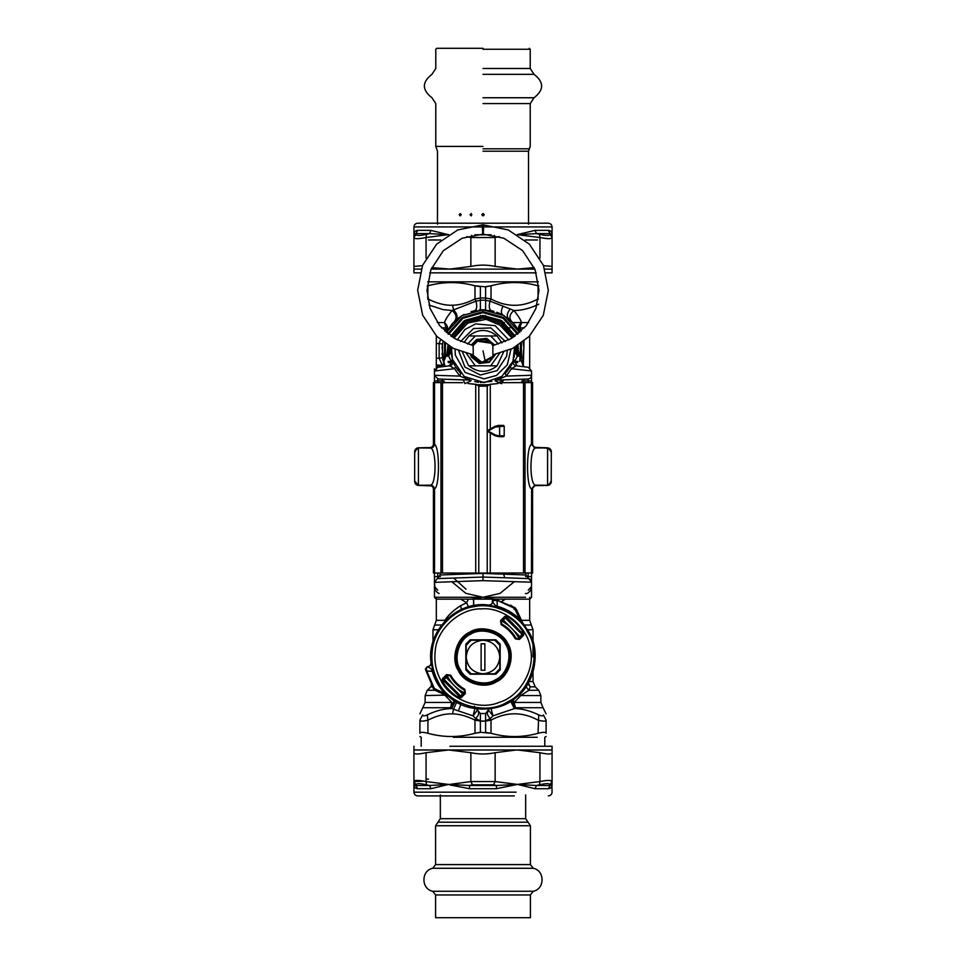 <?xml version="1.0" encoding="UTF-8"?>
<svg xmlns="http://www.w3.org/2000/svg" width="966" height="966" viewBox="0 0 966 966"><rect width="100%" height="100%" fill="white"/><g stroke="black" fill="none" stroke-linecap="round" stroke-linejoin="round"><path stroke-width="1.45" d="M470.756 597.278L483 599.149L495.244 597.278M525.444 593.547L526.917 593.547C530.044 591.892 531.578 589.55 531.529 586.507L528.257 590.214M439.083 593.547C435.956 591.892 434.422 589.55 434.471 586.507L437.743 590.214M466.035 589.224L453.682 578.042M525.927 573.043L525.927 574.987L483 573.418L483 580.651L434.507 582.353M434.471 573.019L434.471 582.22L437.272 578.61L434.471 582.22L434.99 588.427M483 573.418L440.073 574.987L437.272 578.61L483 577.04L504.832 577.789L503.588 574.178M525.927 574.987L528.728 578.61L504.832 577.789M517.691 362.636L514.528 362.214L513.103 360.922C512.608 363.518 513.634 365.148 516.194 365.8L511.473 368.722L506.16 376.1L505.315 373.444L510.434 366.839L511.473 368.722L531.529 370.992L531.529 375.279C531.312 377.477 530.117 378.72 527.931 379.01L496.669 380.109L495.039 380.809L501.113 383.623L502.706 379.892M531.529 382.596L531.529 375.279L506.16 376.1L495.039 380.809M498.215 378.732L499.096 379.167M496.427 379.638L495.449 380.073M497.707 322.765L512.028 338.076L503.503 326.665L486.2 319.323L467.785 323.042L453.972 338.076M451.448 347.494L449.19 353.073L449.19 348.219L451.46 347.41L452.39 359.267L464.187 376.45L484.099 382.608L501.837 376.426L512.982 361.284L514.54 347.41L516.81 353.073L514.697 349.414M450.422 346.83L449.19 353.073L451.327 348.895M451.364 348.388L451.436 354.196M451.472 354.498L452.076 358M452.402 359.304L452.897 360.922C453.392 363.518 452.366 365.148 449.806 365.8L437.743 367.285L434.471 370.992L434.471 375.279L438.069 379.01L469.923 380.061L459.84 376.1L454.527 368.722L449.806 365.8L445.459 366.343M434.471 380.858L437.743 380.858L438.069 379.01L434.471 375.279L434.471 382.596L434.471 375.279L459.84 376.1L460.685 373.444L455.554 366.826M454.926 365.679L453.742 363.192M453.742 363.18L452.897 360.922L448.924 365.909M444.71 379.252L463.294 379.892L464.887 383.623L470.961 380.809L468.824 379.276M474.668 381.51L478.52 382.307M480.404 382.512L491.779 381.377M520.541 366.343L517.076 365.909L513.562 359.437L513.079 360.994M512.572 362.395L511.111 365.619M514.033 357.529L514.661 353.097M514.733 350.743L514.709 349.656M457.884 370.292L455.566 366.839L454.527 368.722L434.471 370.992L437.743 367.285L434.471 370.992M438.069 379.01L440.218 379.095C441.716 378.901 442.911 380.145 443.805 382.826M415.404 481.708L418.29 485.415L431.367 485.656M434.471 576.642L437.743 576.642L437.743 573.043M438.069 578.489L437.743 576.642L440.387 576.545M476.745 384.758L489.255 384.758M471.01 380.266L469.923 380.061M470.961 380.809L469.331 380.109M483 580.651L531.529 582.22L528.728 578.61M525.613 576.545L531.529 576.642L531.529 582.22C531.312 580.023 530.117 578.779 527.931 578.489L528.257 573.043M514.552 347.494L515.639 347.374L515.53 348.992M444.976 366.404L443.805 361.453L445.99 356.164L449.19 353.073L448.695 356.164L451.267 350.887M418.411 447.922L418.411 485.282C416.153 485.053 414.909 483.809 414.68 481.551L414.68 451.653C414.921 449.407 416.165 448.164 418.411 447.922L430.812 448.091C436.451 449.878 436.451 483.435 430.812 485.149L418.411 485.282C416.165 485.053 414.921 483.797 414.68 481.551L414.788 482.577M418.181 485.403L431.971 485.886M450.47 348.992L451.376 348.315M433.42 382.596L462.642 382.681L433.42 382.596L433.42 444.191L434.386 444.215C434.157 446.473 432.913 447.717 430.667 447.958L418.411 447.958C416.165 448.188 414.921 449.431 414.68 451.69L415.404 451.533M418.181 447.826L414.68 451.557L414.8 450.615L414.68 451.653L415.404 451.653M431.319 447.548L418.29 447.826M517.957 361.453L514.709 361.453L517.305 356.164L516.81 353.073L519.986 356.164L518.247 350.887L518.03 345.345L518.428 352.457M527.75 367.225L525.48 366.947C524.079 367.008 522.992 365.776 522.195 363.24L520.01 356.164L517.305 356.164L514.733 350.887M448.707 353.532L449.19 348.219M447.753 350.887L448.985 345.973M446.014 356.164L448.695 356.164L451.291 361.453L452.438 359.437M448.043 361.453L451.291 361.453L451.472 362.214L448.309 362.636M452.897 360.922L452.812 363.518M520.01 356.164L518.452 351.998M514.624 348.315L516.81 353.073L516.81 348.219L518.247 350.887M515.578 346.83L516.81 348.219M517.293 353.532L517.015 345.973M528.257 382.596L528.257 380.858L531.529 380.858L531.529 375.279C531.312 377.477 530.117 378.72 527.931 379.01L528.257 380.858L521.749 381.087M517.076 365.909L528.257 367.285L531.529 370.992L528.257 367.285M513.103 360.922C512.608 363.518 513.634 365.148 516.194 365.8M532.58 382.596L503.358 382.681L532.58 382.596L532.58 444.191L531.614 444.215L535.333 447.958L547.589 447.958C549.835 448.188 551.079 449.431 551.32 451.69L551.2 450.615L551.32 451.545L547.71 447.826L534.029 447.355M534.113 447.21L549.582 448.405M551.32 451.545L551.2 450.615L551.32 451.545L551.2 450.615L551.32 451.545L550.596 451.533M547.819 485.403L551.32 481.684L551.212 482.577M550.596 481.708L551.32 481.72M532.58 444.191C532.809 446.449 534.065 447.693 536.311 447.922L547.589 447.922C549.835 448.164 551.079 449.407 551.32 451.653L551.2 482.626M533.981 486.079L535.14 485.85L533.981 486.079M534.633 485.656L547.71 485.415M531.529 576.642L531.529 573.019M414.8 482.626L414.68 481.72M416.418 484.835L417.735 485.355M416.418 448.405L417.735 447.886M431.887 447.21L430.872 447.391M446.678 355.391L447.97 345.345L447.548 351.757M443.805 363.24C443.008 365.776 441.921 367.008 440.52 366.947L438.25 367.225M519.322 355.391L518.452 351.757M550.596 481.575L551.32 481.684M549.582 484.835L548.265 485.355M531.529 582.22L531.529 586.507M434.471 580.651L434.471 597.278L525.589 597.278M515.192 336.011L500.98 320.326L483 315.423L465.02 320.326L450.808 336.011L463.897 321.014L483 315.423L502.115 321.014L515.192 336.011M447.62 353.351L447.536 351.141M447.632 348.267L447.777 346.709M465.02 320.326L483 315.423L500.98 320.326M502.489 380.519L498.77 382.657M522.606 361.743L523.91 347.374L523.053 341.819L523.946 347.832M519.708 332.485L504.035 315.616L483 309.82L461.965 315.616L446.292 332.485M442.947 341.819L442.09 347.374L443.805 363.131M522.775 361.091L523.041 360.028M518.73 330.65L518.283 329.865M518.162 329.684L515.361 325.614M515.083 325.252L513.514 323.405M513.043 322.885L511.485 321.316M521.217 331.121L519.829 327.848L519.14 331.398C517.728 328.09 518.525 325.156 521.543 322.572C520.445 319.287 517.885 315.278 513.852 310.521C509.674 314.131 508.84 317.681 511.364 321.195L502.682 314.856L496.886 312.247M511.364 321.195L508.587 318.768C506.413 316.22 506.981 312.96 510.302 309.011L489.991 301.151C488.748 306.331 489.146 309.506 491.199 310.654L479.003 310.026M493.928 311.306L491.199 310.654M476.697 310.315L471.118 311.583M464.054 314.457L458.27 318.104L452.474 323.417M452.342 323.574L446.86 331.398C448.272 328.09 447.475 325.156 444.457 322.572C445.555 319.287 448.127 315.266 452.148 310.521C456.326 314.131 457.16 317.681 454.636 321.195L455.686 320.217C458.065 317.138 457.341 313.709 453.525 309.929L452.148 310.521L442.996 309.603L429.013 305.051M446.69 331.7L446.34 332.376M442.754 359.074L443.044 360.354M442.03 353.641L442.09 354.462M443.165 360.861L442.899 359.726M442.597 365.993L439.144 358.289L442.5 357.674L442.5 344.101L439.144 343.485L440.484 339.803M498.347 344.053L490.692 335.963L468.908 335.963L464.694 341.602M462.509 352.228L468.462 365.39M497.092 365.824L468.908 365.824C478.303 373.13 487.697 373.13 497.092 365.824L503.491 352.228M501.922 342.906L497.092 335.963L490.692 335.963M468.908 335.963C478.303 328.645 487.697 328.645 497.092 335.963M434.471 597.278L436.33 599.149L529.67 599.149L531.529 597.278L531.529 580.651M483 673.809C493.131 672.747 498.734 667.144 499.796 657.013L499.796 645.203L494.809 640.217L483 640.217C472.869 641.279 467.266 646.882 466.204 657.013C467.266 667.144 472.869 672.747 483 673.809L471.191 673.809L466.204 668.822L466.204 645.203L471.191 640.217L483 640.217C493.131 641.279 498.734 646.882 499.796 657.013L499.796 668.822L494.809 673.809L483 673.809M484.872 670.247L484.872 643.779L481.128 643.779L481.128 670.247L484.872 670.247M495.884 599.644L494.954 599.439L492.708 601.275L494.58 600.248L497.14 600.84L497.212 606.225C495.317 605.911 493.819 604.293 492.708 601.371C492.418 603.822 491.042 605.066 488.579 605.09L488.579 605.042C456.773 600.514 426.501 630.786 431.029 662.591C431.017 665.055 429.773 666.431 427.322 666.721L425.426 668.967L425.644 669.933L433.649 688.975L449.878 697.174L445.266 693.854C439.023 687.406 434.664 679.859 432.213 671.225L426.827 671.153L434.386 688.504L433.649 688.975L431.162 684.749M494.954 599.439L492.708 601.275L494.58 600.248M516.327 609.22L523.161 623.891L519.841 619.278L514.492 608.399L514.975 607.662L495.92 599.657L516.327 609.22L510.748 605.175M522.413 633.442L507.609 618.252M508.007 615.982C514.624 620.051 519.962 625.388 524.031 632.005L523.644 635.217L519.442 639.42L515.313 638.852C511.895 632.839 507.174 628.117 501.161 624.7L500.593 620.57L504.795 616.368L508.007 615.982L507.85 618.397L506.57 617.6L507.85 618.397L505.484 618.264L505.327 616.888L507.609 616.622C514.129 620.619 519.394 625.883 523.391 632.392L523.113 634.686L521.749 634.529L522.244 633.165L523.137 634.71L522.268 633.213M443.587 680.583L444.384 681.863L443.587 680.583M459.43 696.414L443.732 680.801M519.466 615.97L522.618 622.708L528.861 631.957C541.129 651.326 534.79 684 516.182 697.392C499.434 713.053 466.155 712.932 449.528 697.15L445.881 693.25L445.266 693.854L434.386 688.504L435.207 690.328L434.495 689.905M426.235 668.593L425.644 669.933L426.827 671.153L426.235 668.593L427.358 666.721C430.281 667.832 431.899 669.329 432.213 671.225L433.046 670.984L431.077 662.591C431.053 665.055 429.822 666.431 427.358 666.721M506.752 644.032C501.39 631.704 481.201 625.775 470.019 633.261C457.691 638.623 451.762 658.812 459.248 669.981C464.61 682.322 484.799 688.251 495.981 680.764C508.309 675.403 514.238 655.202 506.752 644.032M470.116 639.842L495.884 639.842L500.171 644.129L500.171 669.897L495.884 674.183L470.116 674.183L465.829 669.897L465.829 644.129L470.116 639.842M523.161 623.891L519.237 619.894C512.886 613.76 505.472 609.474 496.971 607.059L488.579 605.09M450.627 697.633L449.528 697.15M492.708 601.371L492.708 601.335C492.418 603.786 491.042 605.018 488.579 605.042M496.971 607.059L497.212 606.225C505.846 608.677 513.393 613.024 519.841 619.278L519.237 619.894M461.205 697.657L457.993 698.044C451.376 693.974 446.038 688.637 441.969 682.008L442.356 678.808L446.558 674.606L450.687 675.174C454.105 681.187 458.826 685.908 464.839 689.326L465.407 693.455L461.205 697.657L458.391 697.404L458.15 695.629L460.516 695.762L464.598 692.96L464.211 690.026C458.198 686.56 453.452 681.815 449.987 675.802L447.053 675.415L443.756 680.861M521.749 634.529L519.044 638.526C515.023 630.846 509.167 624.99 501.487 620.969L505.484 618.264M522.244 633.165L521.616 632.162L524.031 632.005M441.969 682.008L442.887 679.34L444.251 679.496M464.839 689.326L464.598 692.96M446.558 674.606L450.035 675.536C453.525 681.67 458.343 686.488 464.477 689.978L464.211 690.026M450.687 675.174L449.987 675.802M465.407 693.455L464.875 692.924L460.673 697.126L460.516 695.762M457.993 698.044L458.391 697.404C451.871 693.395 446.606 688.142 442.609 681.622L444.384 681.863M442.356 678.808L442.887 679.34L447.053 675.415M523.644 635.217L523.113 634.686L518.911 638.888L515.965 638.49C512.475 632.356 507.657 627.538 501.523 624.048L501.125 621.102L501.789 624C507.802 627.465 512.548 632.199 516.013 638.212L519.442 639.42M501.161 624.7L501.789 624M500.593 620.57L501.125 621.102L505.327 616.888L504.795 616.368M515.313 638.852L516.013 638.212M425.632 669.885L427.262 666.721M441.957 693.479L435.207 690.328M515.301 607.904L513.948 609.232M501.958 601.347L505.339 599.149M523.318 365.897L524.019 341.046M520.42 637.125L502.888 619.592M445.58 676.9L463.112 694.421M446.956 675.5C450.977 683.179 456.833 689.036 464.513 693.057M443.43 678.796L461.217 696.583M522.208 634.577L504.783 617.443M488.555 710.191L492.986 715.866L514.359 708.585L515.373 707.728L514.202 702.451L520.771 695.568L528.861 690.292L530.213 686.826L527.991 683.602M511.751 700.664L515.373 707.728L543.049 707.728L540.863 702.451L514.202 702.451L513.103 699.734M490.837 707.812L492.986 715.866L490.305 718.535C487.649 715.697 486.779 713.524 487.685 712.039L487.915 711.737M474.318 706.279L480.392 713.524L485.608 713.524L489.086 708.923M436.33 335.914L436.33 366.15L441.667 366.621M475.163 707.812L473.014 715.866L475.695 718.535C478.351 715.697 479.221 713.524 478.315 712.039L478.327 712.051M476.914 708.923L477.433 710.119L473.014 715.866L458.379 710.891L460.637 704.975L460.456 702.91M485.608 316.619L485.608 315.52M510.302 309.011L513.852 310.521C521.483 310.581 529.779 308.492 538.714 304.242M510.712 701.316L514.359 708.585C521.845 708.609 529.96 710.698 538.714 714.864C541.612 716.204 543.158 716.204 543.363 714.864C544.075 706.4 544.075 706.4 543.363 714.864L546.092 720.141C546.092 711.676 546.092 711.676 546.092 720.141L546.092 733.291C545.887 731.999 543.218 731.999 538.074 733.291C522.389 737.626 506.703 737.626 491.018 733.291L480.392 732.264L480.392 721.047L474.982 720.141L474.982 733.291C459.297 737.589 443.611 737.589 427.926 733.291C422.782 731.999 420.113 731.999 419.908 733.291C419.908 737.589 419.908 737.589 419.908 733.291C419.908 737.589 419.908 737.589 419.908 733.291L419.908 720.141L419.908 733.291M489.991 301.151L485.608 300.293L485.608 298.059L491.018 298.953L489.991 301.151M528.861 690.292L538.678 690.292L528.861 690.292L526.579 687.466L525.902 684.834M540.863 702.451L540.863 695.568L520.771 695.568L519.95 693.974M477.276 708.959L477.53 710.553M488.591 709.768L488.724 708.959L488.591 709.768M497.611 599.149L498.275 600.236M492.467 599.946L492.334 602.953L492.455 599.983M485.608 720.829L490.305 718.535L491.018 720.141C506.703 711.676 522.389 711.676 538.074 720.141C543.23 721.481 545.911 721.481 546.092 720.141M485.608 713.524L485.608 721.047L491.018 720.141L491.018 733.291L485.608 732.409M442.174 693.588L445.229 695.568L451.798 702.451L450.627 707.728L453.501 709.213L452.595 713.874C459.309 713.946 466.771 716.035 474.982 720.141L475.695 718.535L480.392 720.829M480.392 713.524L480.392 721.047L485.608 721.047L485.608 732.264M480.392 298.059L480.392 300.293L476.009 301.151L453.525 309.929L452.595 305.22C459.309 305.159 466.771 303.07 474.982 298.953L480.392 298.059M485.608 286.685L491.018 285.815L485.608 286.83L474.982 285.815L474.982 298.953L476.009 301.151C477.252 306.331 476.854 309.506 474.801 310.654M480.392 286.83L480.392 309.784L485.608 309.784L480.392 309.905M485.608 286.83L485.608 309.905M436.33 336.772L437.151 336.736M436.33 365.003L443.153 365.341M456.689 702.173L453.501 709.213L458.379 710.891M538.714 714.864L538.074 733.291M480.392 732.409L474.982 733.291L480.392 732.264M422.057 721.143L420.403 720.865M455.288 701.316L451.641 708.585C444.155 708.609 436.04 710.698 427.286 714.864C424.388 716.204 422.83 716.204 422.637 714.864C421.925 706.4 421.925 706.4 422.637 714.864L419.908 720.141C419.908 711.676 419.908 711.676 419.908 720.141C420.089 721.481 422.758 721.481 427.926 720.141L427.926 733.291M453.38 737.275L537.217 737.275L453.38 737.275M538.847 286.008L538.074 285.815C522.389 281.48 506.703 281.48 491.018 285.815L491.018 298.953C506.703 307.43 522.389 307.43 538.074 298.953L538.231 299.4M480.392 286.685L474.982 285.815C459.297 281.517 443.611 281.517 427.926 285.815L427.153 286.008M427.636 281.831L538.364 281.831M473.557 600.007L473.594 605.597L473.545 599.971M468.425 606.817L466.638 602.748L468.389 599.149M427.926 285.815L427.769 299.4M419.908 713.862L425.137 702.451L425.137 695.568L445.495 695.134M422.951 707.728L450.627 707.728L454.249 700.664M427.286 714.864L427.926 720.141C436.97 715.613 445.193 713.524 452.595 713.874M546.092 733.291C546.092 737.589 546.092 737.589 546.092 733.291C546.092 737.589 546.092 737.589 546.092 733.291M433.01 734.498L436.849 735.247M436.934 735.259L440.786 735.838M461.325 283.171L458.258 282.857M441.547 327.848L446.171 327.848L446.86 331.398M460.625 599.113L466.638 602.748L460.625 605.706C453.766 610.017 448.514 614.883 444.843 620.317L445.085 621.029M480.392 316.619L480.392 315.52M437.308 322.572L444.457 322.572L446.171 327.848L444.783 331.121M418.411 485.282L430.667 485.282C432.925 485.512 434.169 486.755 434.386 489.013L433.42 488.989C433.191 486.743 431.935 485.5 429.689 485.258M429.689 447.922C431.935 447.693 433.191 446.449 433.42 444.191M471.613 383.973L476.323 384.359L478.81 386.171L478.774 573.08L532.58 572.983L532.58 488.989C532.809 486.743 534.065 485.5 536.311 485.258M497.84 383.562L489.677 384.359L487.19 386.171L478.774 386.159L476.323 384.359L468.039 383.55M494.532 383.961L489.677 384.359L487.226 386.159L487.226 573.08M487.19 386.159L478.81 386.159M434.531 382.621L434.531 444.396C439.772 446.521 439.772 486.792 434.531 488.856L434.386 489.013M531.614 444.215L531.469 444.396C526.229 446.521 526.229 486.792 531.469 488.856L535.188 485.149L547.589 485.282L535.333 485.282L531.614 489.013L532.58 488.989M531.469 382.621L531.469 444.396L535.188 448.091C529.549 449.878 529.549 483.435 535.188 485.149M430.812 485.149L434.531 488.856L434.531 573.019L478.774 573.08M433.42 488.989L433.42 572.983L434.531 573.019M499.724 426.151L500.473 425.402L499.724 426.151M503.455 425.402L498.541 425.414L503.455 425.402L504.204 426.151L503.455 425.402M489.677 384.359L494.35 383.973M551.32 481.551C551.079 483.797 549.835 485.053 547.589 485.282C549.847 485.053 551.091 483.809 551.32 481.551M498.661 435.871L499.688 435.871L499.543 436.62C502.779 436.946 504.337 436.692 504.204 435.859L503.455 436.608L498.541 436.62L498.661 435.871L495.196 434.966L488.156 431.017L495.196 427.069L504.204 426.151L504.204 435.859L499.688 435.871L499.543 425.414M499.543 436.62L494.809 435.618L487.963 431.657L487.963 430.365L487.963 431.657L487.963 430.365L494.809 426.417L498.384 425.414L498.661 426.163M498.541 436.62L494.809 435.618L487.963 431.657L487.963 430.365L494.809 426.417L500.448 425.402M483.821 224.873L483.229 234.195L483.821 224.873L483.229 234.195L503.805 238.204L522.715 250.725L535.116 269.719L538.992 290.319L535.949 308.42L526.277 325.735L510.857 338.776L492.877 345.611C489.05 339.887 483.966 338.378 477.627 341.058L473.123 345.611L473.304 356.49L472.459 354.667L481.563 361.996L486.14 361.634M482.179 224.873L482.771 234.195L482.179 224.873L482.771 234.195L462.195 238.204L443.285 250.725L430.884 269.719L427.008 290.319L430.051 308.42L439.723 325.735L455.143 338.776L473.123 345.611M473.123 356.164C475.96 360.753 480.054 362.648 485.379 361.827L492.696 356.49L493.481 354.836M493.469 354.86L492.877 356.164L492.877 345.611M494.652 344.971L486.683 338.354L476.733 339.428L471.348 344.971M470.382 354.305L471.529 357.154L479.317 363.433L489.267 362.359L495.618 354.305M477.361 341.215L491.175 343.232M492.237 344.56L492.696 345.285M525.202 239.979L537.507 239.979M428.493 239.979L440.798 239.979M542.252 237.974L548.857 238.687M550.777 231.224L548.326 230.379C550.886 230.632 552.129 232.069 552.069 234.69L552.069 237.527C551.755 239.061 547.71 239.061 539.934 237.527L539.523 234.303L536.468 233.603L550.101 233.603L552.069 234.69L550.101 233.603L550.065 234.303L552.069 237.527L552.069 266.411L543.544 265.662M552.069 237.527L552.069 226.925C551.84 224.667 550.596 223.424 548.326 223.194L417.674 223.194C415.416 223.436 414.173 224.68 413.931 226.925L552.069 226.925M494.375 235.366L495.135 237.527L495.135 266.411C487.045 264.684 478.955 264.684 470.865 266.411L470.865 237.527L471.625 235.366M499.241 236.61L495.135 237.527L470.865 237.527L466.759 236.61M422.456 265.662L413.931 266.411L413.931 237.527L415.935 234.303L415.899 233.603L413.931 234.69L415.899 233.603L417.674 230.379L430.933 230.379L448.465 234.69L429.532 233.603L426.477 234.303L426.066 237.527C418.29 239.061 414.245 239.061 413.931 237.527L413.931 234.69C413.871 232.069 415.114 230.632 417.674 230.379M429.761 272.847L536.239 272.847M545.983 272.847L552.069 272.847L552.069 266.411L552.069 269.116L544.836 269.116M421.164 269.116L413.931 269.116L413.931 266.411L413.931 272.847L420.017 272.847M431.126 269.116L534.874 269.116M431.766 267.594L449.878 269.103L470.865 266.411M495.135 266.411L517.534 269.116L534.234 267.594M517.293 234.593L535.067 230.379L548.326 230.379L550.101 233.603M415.899 233.603L429.532 233.603L430.933 230.379M426.066 258.151L426.066 237.527L448.707 234.593M535.067 230.379L536.468 233.603L517.534 234.69L539.934 237.527L539.934 258.151M428.493 779.115L426.066 779.115M423.941 781.156L413.931 781.566C414.245 780.033 418.29 780.033 426.066 781.566L426.477 784.803L429.532 785.491L448.465 784.416L469.379 785.491L472.459 784.803L470.865 781.566L470.865 752.695C478.955 754.41 487.045 754.41 495.135 752.695L495.135 781.566L493.541 784.803L496.621 785.491L517.534 784.416L536.468 785.491L539.523 784.803L539.934 781.566C547.71 780.033 551.755 780.033 552.069 781.566L549.618 780.431M449.806 784.404L470.865 781.566L495.135 781.566L517.534 784.416L496.27 788.727L469.73 788.727L449.745 784.899M539.934 752.695C547.698 754.41 551.743 754.41 552.069 752.695L552.069 781.566L550.065 784.803L550.101 785.491L552.069 784.416C552.129 787.024 550.886 788.461 548.326 788.727L535.067 788.727L517.534 784.416L539.934 781.566L539.934 752.695L517.534 749.99L413.931 749.99L413.931 752.695C414.257 754.41 418.302 754.41 426.066 752.695L426.066 781.566L448.465 784.416L430.933 788.727L417.674 788.727C415.114 788.461 413.871 787.024 413.931 784.416L413.931 746.259M516.11 749.99L552.069 749.99L552.069 752.695L552.069 746.259L449.89 746.259M470.865 752.695L448.465 749.99L426.066 752.695M516.122 750.002L495.135 752.695M415.935 784.803L413.931 781.566L413.931 784.416L415.899 785.491L415.935 784.803C416.261 783.269 419.775 783.269 426.477 784.803M552.069 781.566L552.069 784.44M548.326 788.727L550.101 785.491L536.468 785.491L535.067 788.727M496.27 788.727L496.621 785.491L469.379 785.491L469.73 788.727M430.933 788.727L429.532 785.491L415.899 785.491L417.674 788.727M415.899 785.491L414.607 785.756M551.924 785.781L552.069 792.168C551.84 794.426 550.596 795.67 548.326 795.899M516.11 792.168L413.931 792.168C414.173 794.426 415.416 795.67 417.674 795.899L514.323 795.899M460.239 215.901L459.224 214.718L460.239 213.534L461.277 214.718L460.239 215.901M471.215 215.901L470.08 214.718L471.287 213.534L471.215 215.901M483 215.901L481.817 214.718L483 213.534C484.534 214.319 484.534 215.104 483 215.901M483 49.254L530.225 49.254L483 49.254M483 48.3L436.729 48.3L483 48.3M525.673 818.685L440.327 818.685L437.96 822.211L528.04 822.211L525.673 818.685L525.673 794.909M528.04 822.211L530.406 825.725L435.594 825.725L530.406 825.725L530.406 864.594L435.594 864.594L530.406 864.594L533.28 868.277C544.981 870.511 544.981 889.034 533.28 891.268L432.72 891.268L435.594 894.951L530.406 894.951L530.406 917.7L435.594 917.7L530.406 917.7M451.677 581.653L465.938 593.378L483 597.278L500.062 593.378L514.323 581.653M501.789 383.599L503.455 379.867M437.743 382.596L437.743 380.858L444.251 381.087M498.082 383.526L497.707 382.174M453.03 337.496L465.515 323.103L483 318.068L500.485 323.103L512.97 337.496M514.286 336.639L501.149 321.702L483 316.522L464.851 321.702L451.714 336.639M437.743 378.986L437.743 379.892M445.229 357.046L445.423 343.642M448.514 334.308L462.955 318.297L483 312.622L503.045 318.297L517.486 334.308M520.577 343.642L519.78 361.453M521.495 358.289L521.411 343.051M518.235 333.717L503.431 317.44L483 311.692L462.569 317.44L447.765 333.717M444.589 343.051L444.505 358.289M475.308 335.963L467.653 344.053M466.385 353.375L475.308 365.824M490.692 365.824L499.615 353.375M507.271 350.851L506.679 356.188L497.104 370.63L480.331 375.013L464.924 367.08L458.729 350.851M460.613 341.529L473.545 328.537L490.873 327.933L505.387 341.529M455.046 349.245L455.324 355.102L465.117 372.441L483.966 378.877L496.427 375.46L507.307 364.798L510.954 349.245M508.756 339.923L495.16 325.663L475.61 323.888L464.9 329.527L457.244 339.923M440.738 680.1C449.77 699.698 479.414 710.976 499.193 702.367C519.962 696.51 535.744 669.003 530.322 648.114C527.786 626.692 503.093 606.793 481.611 608.882C460.058 608.025 436.547 629.313 435.243 650.855C434 661.179 435.835 670.923 440.738 680.1M432.285 650.468C430.957 661.432 432.913 671.793 438.117 681.525C448.248 704.83 486.405 716.023 507.512 701.896C530.817 691.765 542.011 653.608 527.883 632.488C518.959 614.074 493.457 601.987 473.545 606.757C453.271 609.546 433.903 630.061 432.285 650.468M507.73 643.501C515.53 655.129 509.36 676.164 496.512 681.742C484.884 689.543 463.849 683.36 458.27 670.525C450.47 658.884 456.64 637.862 469.488 632.271C481.116 624.483 502.151 630.653 507.73 643.501M505.773 644.576C500.63 632.754 481.273 627.067 470.563 634.239C458.741 639.383 453.054 658.74 460.227 669.45C465.37 681.272 484.727 686.959 495.437 679.786C507.259 674.642 512.946 655.286 505.773 644.576M445.881 693.25C439.747 686.898 435.461 679.484 433.046 670.984M523.137 623.541L523.632 624.64M521.495 620.317L529.67 620.317L529.67 597.278M512.741 322.572L528.692 322.572L521.543 322.572L519.829 327.848L524.453 327.848M509.963 327.848L508.502 327.848M540.863 695.568L538.678 690.292L535.212 686.826L530.213 686.826L528.366 682.962M504.349 322.572L502.477 322.572M529.151 681.549L533.027 681.549L533.027 672.143M527.593 629.76L533.027 629.76L527.593 629.76M533.027 657.013L533.027 629.76L531.348 625.038L524.345 625.038M503.129 306.077C500.943 310.315 500.799 313.238 502.682 314.856M503.057 600.683L502.465 599.149M485.608 721.143L480.392 721.143M485.608 300.172L480.392 300.172M485.608 297.963L480.392 297.963M436.33 358.12L439.144 358.289L439.144 343.485L436.33 343.655M427.926 298.953C436.982 303.481 445.193 305.57 452.595 305.22M538.074 285.815L538.074 298.953M460.625 605.706L461.494 609.377M438.407 629.76L432.973 629.76L432.973 641.871M435.123 690.292L427.322 690.292L430.788 686.826L432.321 686.826M445.229 695.568L446.437 695.568M425.137 702.451L451.798 702.451M441.655 625.038L434.652 625.038L436.33 620.317L444.843 620.317M434.386 444.215L430.812 448.091M440.967 382.657L440.967 573.043M442.5 382.657L442.5 573.055M490.269 384.323L490.269 429.037M490.269 432.997L490.269 573.08M475.731 384.323L475.731 573.08M531.469 573.019L531.614 489.013M536.311 447.922L535.188 448.091M525.033 382.657L525.033 573.043M523.5 382.657L523.5 573.055M547.589 447.922L547.589 485.282M487.963 431.657L487.963 430.365L487.589 431.017M494.809 435.618L495.196 434.966M487.963 430.365L494.809 426.417L495.196 427.069M483 350.887L485.379 361.827M470.985 354.413L472.012 356.889L479.474 362.902L489.001 361.876L495.015 354.413M494.097 345.091L486.526 338.873L476.999 339.899L471.903 345.091M472.7 345.236L477.373 340.587L491.066 342.35L493.3 345.236M494.157 354.57L493.614 355.923L481.503 362.54L471.843 354.57M415.935 234.303C416.261 235.837 419.775 235.837 426.477 234.303M474.874 234.786L491.126 234.786M539.523 234.303C546.225 235.837 549.739 235.837 550.065 234.303M550.065 784.803C549.739 783.269 546.225 783.269 539.523 784.803M493.541 784.803L472.459 784.803M461.011 214.718L460.19 214.718L461.011 214.718M471.867 214.718L470.949 214.718L471.867 214.718M483.471 214.718L482.529 214.718L483.471 214.718M483 68.501L530.225 68.501L483 68.501M483 74.334L534.053 74.334L483 74.334M483 97.747L534.053 97.747L483 97.747M483 103.579L530.225 103.579L483 103.579M483 148.812L529.368 148.812L483 148.812M483 146.409L435.775 146.409L483 146.409M483 151.215L528.511 151.215L483 151.215M533.28 868.277L432.72 868.277L533.28 868.277M434.471 582.22L437.272 578.61M440.073 573.043L440.073 574.987M522.195 382.826C522.86 380.302 524.055 379.058 525.806 379.095M434.471 375.279L434.471 368.722M414.68 481.575L414.68 451.653M529.67 335.914L529.67 367.756M535.212 686.826L533.027 681.549M546.092 713.862L543.049 707.728M531.348 625.038L529.67 620.317M492.334 601.057L492.334 602.953M419.908 736.515L421.212 737.275L421.212 746.259M546.092 736.515L544.788 737.275L544.788 746.259M473.666 604.764L473.666 601.069M430.788 686.826L431.693 685.727M425.137 695.568L427.322 690.292M432.973 629.76L434.652 625.038M436.33 366.15L436.33 370.775M436.33 620.317L436.33 597.278M476.323 384.359L471.493 383.961M482.722 224.873L457.812 229.92L436.704 244.096L422.601 265.3L417.674 290.271L422.661 315.23L436.801 336.397L453.308 348.388L472.712 354.715M493.288 354.715L512.632 348.424L529.102 336.494L543.29 315.351L548.326 290.392L543.447 265.421L529.392 244.193L508.249 229.944L483.278 224.873M413.931 237.527L413.931 226.925M413.931 784.416L413.931 792.168M528.511 224.197L528.511 151.215L530.225 146.409L530.225 103.579L534.053 97.747C544.136 89.947 544.136 82.134 534.053 74.334L530.225 68.501L530.225 49.254L529.271 48.3M437.489 224.197L437.489 151.215L435.775 146.409L435.775 103.579L431.947 97.747C421.864 89.947 421.864 82.134 431.947 74.334L435.775 68.501L435.775 49.254L436.729 48.3M440.327 818.685L440.327 794.909M437.96 822.211L435.594 825.725L435.594 864.594L432.72 868.277C421.007 870.487 421.007 889.058 432.72 891.268M533.28 891.268L530.406 894.951M435.594 917.7L435.594 894.951"/></g></svg>
